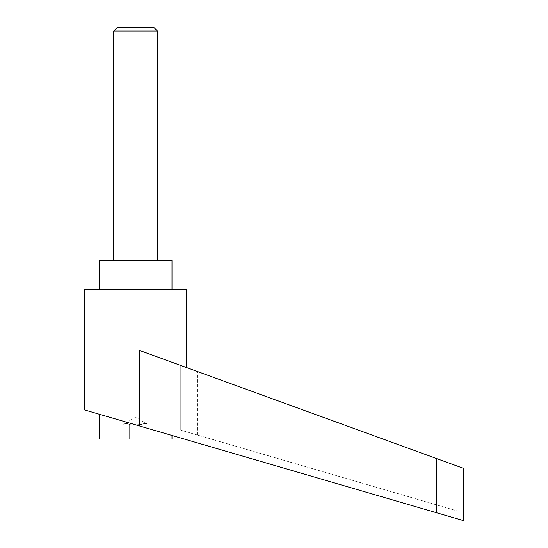 <?xml version="1.0" encoding="UTF-8"?>
<svg xmlns="http://www.w3.org/2000/svg" width="548" height="548" viewBox="0 0 548 548"><rect width="100%" height="100%" fill="white"/><g stroke="black" fill="none" stroke-linecap="round" stroke-linejoin="round"><path stroke-width="0.41" stroke-dasharray="2.74 2.06" d="M157.42 31.044L113.703 31.044M116.936 27.811L154.187 27.811M157.42 260.56L113.703 260.56L157.42 260.56M99.133 439.071L171.99 439.071M135.562 424.823L436.427 512.709L436.427 458.505L139.295 350.357L186.567 367.557L139.295 350.357L139.295 425.912L84.556 409.925M148.186 439.071L129.253 439.071L148.186 439.071L148.186 424.501C146.083 423.186 143.98 423.186 141.87 424.501L132.143 423.823L129.253 424.501C127.143 423.186 125.04 423.186 122.937 424.501L135.562 417.213L148.186 424.501C146.083 423.186 143.98 423.186 141.87 424.501L132.143 423.823L129.253 424.501C127.143 423.186 125.04 423.186 122.937 424.501L122.937 439.071L129.253 439.071L122.937 439.071M171.99 289.707L99.133 289.707L171.99 289.707M436.03 458.354L180.758 365.448L180.758 430.173L457.977 511.147L180.758 430.173L197.492 435.057L180.758 430.173L180.758 365.448L436.03 458.354L436.03 504.735L436.03 458.354M180.758 365.448L197.492 371.537L180.758 365.448M463.444 468.335L436.427 458.505M99.133 260.56L171.99 260.56M84.556 289.707L186.567 289.707M129.253 439.071L129.253 424.501L129.253 439.071M141.87 439.071L141.87 424.501L141.87 439.071M153.474 27.4L117.649 27.4M457.977 511.147L457.977 466.348M197.492 435.057L197.492 371.537"/><path stroke-width="0.82" d="M157.42 260.56L157.42 31.044L154.187 27.811L116.936 27.811L113.703 31.044L113.703 260.56M116.936 27.811L117.649 27.4L153.474 27.4L154.187 27.811M171.99 435.468L171.99 439.071L99.133 439.071L99.133 414.185M135.562 424.823L139.295 425.912L139.295 350.357L436.427 458.505L436.427 512.709L463.444 520.6L84.556 409.925L84.556 289.707L186.567 289.707L186.567 367.557M99.133 289.707L99.133 260.56L171.99 260.56L171.99 289.707M436.427 458.505L463.444 468.335L463.444 520.6M113.703 31.044L157.42 31.044"/></g></svg>
